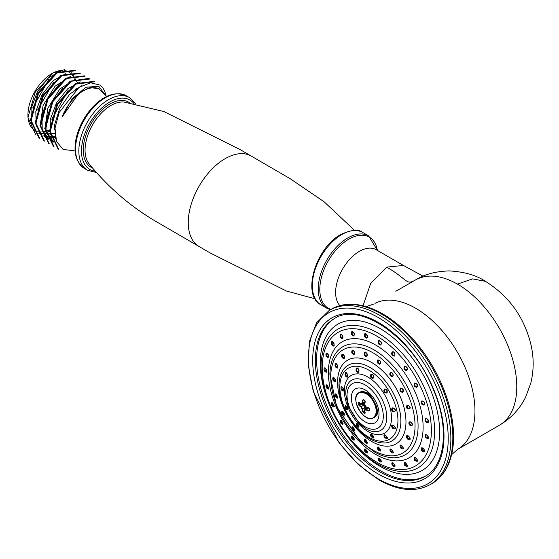 <?xml version="1.0" encoding="UTF-8"?>
<svg xmlns="http://www.w3.org/2000/svg" width="559" height="559" viewBox="0 0 559 559"><rect width="100%" height="100%" fill="white"/><g stroke="black" fill="none" stroke-linecap="round" stroke-linejoin="round"><path stroke-width="0.84" d="M415.805 279.766L418.775 278.172C426.741 273.763 436.872 271.339 449.163 270.898C464.284 271.765 476.373 275.238 485.422 281.324L472.572 278.885L457.451 284.098C441.869 275.398 428.313 273.777 416.783 279.241L415.61 279.877C405.638 285.621 408.671 279.821 386.66 267.125L403.437 265.462L376.13 249.691A33.561 19.376 120 0 0 359.353 251.354A33.561 19.376 120 0 0 338.328 278.186A33.561 19.376 120 0 0 339.844 305.626M395.807 291.26L416.783 279.241M425.797 475.919A90.977 52.525 60 0 1 380.959 471.041A90.977 52.525 60 0 1 321.704 391.461A90.977 52.525 60 0 1 334.827 318.351M326.26 353.029C328.406 353.875 329.02 355.377 328.105 357.55C326.058 356.663 325.443 355.154 326.26 353.029M331.794 341.521C334.023 342.304 334.624 343.82 333.597 346.063C331.508 345.217 330.907 343.708 331.794 341.521M340.536 334.156L340.536 334.156C342.863 334.862 343.464 336.378 342.339 338.698C340.186 337.916 339.586 336.399 340.536 334.156M351.842 331.48L351.842 331.48C354.273 332.109 354.881 333.611 353.679 336.001C351.45 335.281 350.835 333.772 351.842 331.48M364.866 333.688L364.866 333.688C367.417 334.24 368.046 335.735 366.767 338.174C364.454 337.503 363.825 336.008 364.866 333.688M378.653 340.62L378.653 340.62C381.308 341.109 381.972 342.59 380.637 345.057C378.247 344.435 377.584 342.953 378.653 340.62M392.18 351.751L392.18 351.751C394.934 352.198 395.625 353.658 394.263 356.132C391.796 355.545 391.097 354.085 392.18 351.751M404.436 366.271L404.436 366.271C407.273 366.69 408 368.129 406.624 370.582C404.094 370.016 403.36 368.577 404.436 366.271M414.512 383.09L414.715 382.992C417.517 383.684 418.216 385.13 416.811 387.338C414.233 386.779 413.471 385.361 414.512 383.09M421.668 400.971L423.394 401.117L424.491 402.242L424.945 403.696L424.554 404.863L423.058 405.1L421.835 404.22L421.06 402.096L421.668 400.971M425.364 418.586C427.859 418.663 428.851 419.942 428.341 422.422C425.588 422.555 424.595 421.283 425.364 418.586M324.339 367.829C326.435 368.709 327.078 370.198 326.267 372.301C324.248 371.386 323.605 369.897 324.339 367.829M326.26 387.646C324.583 378.96 332.13 393.585 326.26 387.646M331.794 405.485C329.922 396.988 337.818 411.424 331.794 405.485L331.794 405.485M340.536 422.932C338.502 414.617 346.776 428.844 340.536 422.932L340.536 422.932M351.842 438.689C349.689 430.535 358.333 444.545 351.842 438.689L351.842 438.689M364.866 451.588C362.651 443.566 371.623 457.36 364.866 451.595L364.866 451.588M378.653 460.686C376.417 452.727 385.668 466.339 378.653 460.686L378.653 460.686M392.18 465.298C389.965 457.346 399.426 470.818 392.18 465.298L392.18 465.298M404.436 465.088C402.291 457.08 411.878 470.468 404.436 465.088L404.436 465.088M414.512 460.057C412.256 452.091 422.185 464.815 414.715 460.316L414.512 460.057M421.668 450.582C419.152 442.882 429.445 454.132 422.325 451.295L421.668 450.582M425.364 437.369C423.673 428.956 433.064 442.483 425.364 437.369M409.209 421.856C412.088 422.227 412.961 423.582 411.836 425.916C409.244 425.413 408.37 424.057 409.209 421.856M335.393 363.609C337.566 364.384 338.195 365.886 337.266 368.108C335.211 367.277 334.582 365.775 335.393 363.609M342.052 354.14C344.337 354.874 344.945 356.383 343.876 358.675C341.745 357.872 341.137 356.363 342.052 354.14M352.219 350.165L352.219 350.165C354.637 350.828 355.244 352.338 354.043 354.692C351.821 353.931 351.213 352.422 352.219 350.165M390.252 372.413L390.252 372.413C393.033 372.748 393.788 374.174 392.502 376.703C390.007 376.214 389.26 374.782 390.252 372.413M377.905 359.863L377.905 359.863C380.602 360.415 381.259 361.897 379.875 364.3C377.451 363.623 376.794 362.141 377.905 359.863M364.671 352.149L364.671 352.149C367.228 352.757 367.857 354.252 366.55 356.642C364.223 355.929 363.595 354.434 364.671 352.149M400.363 388.205L400.579 388.086C403.339 388.722 404.066 390.161 402.746 392.411C400.195 391.943 399.399 390.538 400.363 388.205M406.952 405.373L407.749 405.177C414.673 408.86 404.562 411.417 406.952 405.373M333.038 377.416C335.141 378.226 335.805 379.708 335.03 381.86C333.003 381.021 332.346 379.54 333.038 377.416M335.393 396.673C333.737 388.072 341.325 402.683 335.393 396.673M342.052 413.779C340.117 405.38 348.215 419.711 342.052 413.779L342.052 413.779M352.219 429.515C350.06 421.297 358.682 435.328 352.219 429.515L352.219 429.515M390.252 451.595C388.323 443.657 397.582 457.22 390.252 451.595L390.252 451.595M377.905 449.695C375.55 441.659 385.018 455.152 377.905 449.695L377.905 449.695M364.671 441.987C362.372 433.903 371.462 447.633 364.671 441.987L364.671 441.987M400.363 447.668C398.315 439.765 407.972 452.601 400.579 447.962L400.363 447.668M406.952 438.284C404.562 430.703 414.673 441.659 407.749 439.143L406.952 438.284M345.483 372.685C347.67 373.489 348.236 375.019 347.181 377.283C345.141 376.417 344.575 374.886 345.483 372.685M356.565 368.004L356.565 368.004C359.018 368.612 359.605 370.135 358.326 372.574C356.097 371.854 355.51 370.331 356.565 368.004M371.029 374.083L371.029 374.083C373.754 374.53 374.411 376.011 372.986 378.534C370.554 377.94 369.897 376.452 371.029 374.083M384.299 388.98C386.814 388.987 387.715 390.322 387.01 392.97C384.215 393.187 383.306 391.852 384.299 388.98M392.132 407.986L393.04 407.804C400.062 411.704 389.427 413.828 392.132 407.986M341.276 386.653C343.303 387.583 343.918 389.092 343.135 391.167C341.179 390.21 340.557 388.708 341.276 386.653M345.483 408.203C343.505 399.734 351.394 414.212 345.483 408.203M356.565 425.706C354.252 417.678 363.077 431.611 356.565 425.706L356.565 425.706M371.029 436.572C368.64 428.76 378.191 442.19 371.029 436.572L371.029 436.572M384.299 437.348C382.056 429.424 391.964 442.616 384.299 437.348M392.132 427.768C389.427 420.27 400.062 430.626 393.04 428.641L392.132 427.768M341.968 386.975L341.905 388.952L343.38 390.461C343.589 389.588 343.121 388.428 341.975 386.975L341.989 386.968M335.253 381.147L335.253 381.147C336.483 382.377 333.353 375.934 333.765 377.709L333.695 379.736L335.26 381.154M409.894 422.045L409.838 422.08C409.209 423.911 409.95 424.917 412.06 425.099C413.793 425.036 409.607 420.536 409.894 422.052M325.024 368.143L324.961 370.128L326.512 371.581C327.742 372.825 324.625 366.369 325.045 368.136L325.052 368.136M384.983 389.246L384.934 389.274C384.012 391.265 384.627 392.348 386.786 392.509M357.271 368.346C356.397 370.275 356.831 371.456 358.578 371.896C360.031 371.127 356.915 366.676 357.313 368.325M371.756 374.376L371.707 374.404C370.75 376.403 371.267 377.542 373.244 377.821C375.005 377.779 371.812 372.797 371.777 374.369M393.473 408.07L392.746 408.231C391.957 410.145 392.67 411.165 394.899 411.291C395.541 410.117 395.01 409.062 393.291 408.126L392.788 408.217M346.203 373.021C345.497 374.816 345.909 376.018 347.446 376.612M408.224 405.45L407.581 405.624C406.868 407.518 407.574 408.552 409.684 408.713C410.229 407.469 409.684 406.4 408.049 405.506L407.658 405.582M378.576 360.178C377.66 362.113 378.184 363.245 380.155 363.567C380.581 361.582 380.064 360.45 378.611 360.157L378.576 360.178M352.918 350.493C352.107 352.366 352.568 353.533 354.301 353.994C355.727 353.749 352.359 348.592 352.946 350.479L352.918 350.493M401.187 388.379L401.013 388.477C400.23 390.42 400.887 391.475 402.969 391.642C403.046 389.406 402.445 388.33 401.152 388.393L401.096 388.421M342.765 354.462C342.045 356.279 342.499 357.453 344.127 357.984C345.308 359.549 343.121 353.099 342.786 354.455M390.993 372.657L390.916 372.699C390.091 374.67 390.692 375.76 392.711 375.969C394.43 375.655 390.867 371.05 391.007 372.65M365.355 352.477C364.475 354.392 364.964 355.545 366.816 355.936C368.269 356.656 365.293 350.444 365.39 352.456L365.355 352.477M336.113 363.916C335.505 365.67 335.973 366.83 337.51 367.417C338.649 368.926 336.148 362.267 336.127 363.916M426.901 418.726L425.979 418.824C425.273 420.682 425.993 421.703 428.145 421.877M326.952 353.351L326.791 355.377L327.378 356.425L328.357 356.845C329.482 358.41 326.959 351.695 326.98 353.344M392.886 352.03L392.844 352.058C391.95 354.022 392.509 355.133 394.514 355.398C396.205 355.14 392.691 350.311 392.907 352.023M405.086 366.557C404.206 368.521 404.807 369.604 406.889 369.82C408.65 369.233 404.884 364.999 405.142 366.529L405.086 366.557M422.821 401.076L422.297 401.229C421.514 403.13 422.199 404.171 424.351 404.346C424.875 403.018 424.316 401.949 422.667 401.124L422.338 401.208M415.309 383.278L415.148 383.362C414.31 385.305 414.96 386.367 417.084 386.555C417.189 384.319 416.588 383.236 415.274 383.306L415.204 383.341M332.507 341.842C331.829 343.631 332.277 344.805 333.856 345.371C335.044 346.692 332.493 340.054 332.521 341.842M341.249 334.485C340.494 336.329 340.941 337.503 342.59 338.013C343.792 339.53 341.668 333.122 341.276 334.478M352.547 331.808C351.723 333.702 352.184 334.869 353.924 335.316M365.593 333.996L365.558 334.016C364.699 335.945 365.181 337.098 367.018 337.475C368.472 338.363 365.537 331.962 365.614 333.989M379.33 340.934C378.443 342.891 378.967 344.023 380.889 344.337C382.531 344.155 379.344 339.32 379.393 340.906L379.33 340.934M363.022 305.78L370.631 283.581L386.66 267.125M106.028 95.924A38.222 22.067 120 0 0 100.117 85.108L90.558 82.781L79.015 87.323L59.121 112.541L55.027 128.109L56.473 141.371L63.125 149.484L73.718 150.664M99.684 89.014L89.866 87.421L79.203 92.696L61.965 117.173L72.055 98.754L86.023 87.232L98.74 86.261L105.861 95.771M61.965 117.173A34.49 19.914 -60 0 1 98.929 88.692L105.658 95.771M74.745 70.329L56.263 72.544L37.739 93.06L30.438 120.031L38.927 137.891L39.633 138.297L31.129 120.471L38.466 93.507L56.941 73.026L75.437 70.755M79.532 73.082L61.015 75.318L42.519 95.827L35.196 122.805L43.714 140.651L44.413 141.064M85.024 76.241L84.318 75.835L65.801 78.092L47.298 98.601L40.024 125.551L48.535 143.342M88.657 78.428L70.141 81.167L51.868 101.773L44.769 128.521L53.294 146.144M94.59 81.768L93.884 81.362L75.367 83.654L56.885 104.149L49.562 131.099L58.059 148.939L58.758 149.344L50.247 131.512L57.598 104.54L76.073 84.074L94.569 81.803M53.978 146.577L45.468 128.731L52.791 101.745L71.293 81.251L89.803 79.008L89.105 78.595M49.234 143.754L40.737 125.95L48.018 98.999L66.514 78.484L84.996 76.29M44.42 141.043L35.937 123.197L43.253 96.239L61.756 75.724L80.237 73.481L79.539 73.075M52.644 73.187A33.743 19.481 -60 0 1 62.315 70.399M64.257 70.504A33.743 19.481 -60 0 1 69.414 72.439M70.581 73.355A33.743 19.481 -60 0 1 72.579 75.64M75.423 83.584A33.743 19.481 -60 0 1 75.521 84.423M75.633 89.056A33.743 19.481 -60 0 1 75.584 89.887M74.41 97.007A33.743 19.481 -60 0 1 74.102 98.167M55.208 126.516A33.743 19.481 -60 0 1 54.349 127.131M50.254 129.597A33.743 19.481 -60 0 1 41.89 131.987M41.408 132.001A33.743 19.481 -60 0 1 38.522 131.756M37.229 131.428A33.743 19.481 -60 0 1 27.978 116.244M64.669 69.665L53.126 72.901L35.336 91.949L27.957 117.397L27.95 114.979A33.743 19.481 -60 0 1 51.812 73.648L53.119 72.894M384.648 434.993L384.934 436.893L387.114 437.872M357.271 425.28L358.969 426.503C358.843 425.434 358.144 424.4 356.873 423.408L357.271 425.28M371.707 436.125L373.678 437.236C374.851 437.592 370.757 432.876 371.309 434.308L371.707 436.125M395.052 428.173C396.478 429.354 393.655 424.155 392.621 425.294L392.746 427.328L395.031 428.201M346.203 407.797L347.684 409.062C347.957 408.566 347.37 407.469 345.916 405.771L346.203 407.797M409.838 438.815C411.082 440.296 408.72 434.874 407.497 435.873L407.581 437.865L409.817 438.829M378.254 447.312L378.576 449.247L380.511 450.309M352.617 427.125L352.918 429.088L354.623 430.276M401.187 447.459L403.2 448.262C403.102 446.641 402.305 445.67 400.838 445.327L401.187 447.459M342.765 413.374L344.372 414.596C344.386 413.471 343.764 412.388 342.52 411.361L342.765 413.374M393.04 452.231C394.444 453.824 390.972 447.969 390.671 449.31L390.916 451.169L393.019 452.252M367.193 442.658L367.186 442.665C368.416 443.804 364.789 438.151 365.013 439.626L365.355 441.547L367.179 442.679M335.98 394.193L336.113 396.289L337.65 397.533M428.229 437.823C429.333 439.053 427.663 434.238 425.93 434.867L425.979 436.949L426.901 437.746L428.208 437.844M326.973 387.254L328.489 388.477C329.524 389.93 326.736 383.502 326.833 385.13L326.973 387.254M392.523 462.971L392.844 464.857L394.864 465.926M404.835 462.712L405.086 464.641L407.19 465.654C408.615 466.786 404.8 461.161 404.807 462.733M424.526 451.05C425.986 452.399 422.807 446.795 422.15 448.136L422.297 450.149L424.505 451.071M417.342 460.56C418.838 461.881 415.134 456.109 414.932 457.66L415.148 459.617L417.321 460.581M332.507 405.086L334.065 406.309C335.162 407.574 332.067 401.474 332.284 403.039L332.507 405.086M341.249 422.52L342.87 423.736C343.939 424.365 340.529 419.019 340.962 420.536L341.249 422.52M352.547 438.263L354.259 439.465C355.349 440.178 351.653 434.671 352.219 436.341L352.547 438.263M367.403 452.308L367.389 452.322C368.465 452.629 364.58 447.738 365.223 449.275L365.558 451.162L367.382 452.322M381.28 461.35L381.273 461.357C382.615 462.579 378.541 456.689 379.002 458.373L379.33 460.253L381.259 461.371M27.957 117.397L35.839 135.019M76.716 88.322A34.49 19.914 -60 0 1 76.688 89M75.807 95.617A34.49 19.914 -60 0 1 75.556 96.728M55.041 127.934A34.49 19.914 -60 0 1 54.272 128.458M50.24 130.771A34.49 19.914 -60 0 1 47.892 131.763L50.24 131.092M54.95 129.024L54.251 129.388M61.162 70.853L48.57 77.722L37.425 91.627L31.066 108.635L31.409 123.951M38.089 133.091L50.408 134.041M65.822 73.641L53.203 80.615L42.114 94.569L35.818 111.569L36.23 126.851M42.868 135.858L55.257 136.787M70.448 76.436L54.964 86.289L43.092 105.434L40.164 125.747L47.655 138.618L48.982 139.394L42.225 130.009L41.967 114.93L48.144 98.258L58.947 84.486M75.227 79.196L59.743 89.056L47.878 108.187L44.951 128.5L52.434 141.378M80.279 81.9L67.702 88.776L56.592 102.625L50.219 119.577L50.506 134.908M81.733 85.674L69.679 94.198L59.736 108.446L54.593 124.79L55.718 138.995M51.777 119.214L68.128 90.348M53.769 142.154L47.075 133.007L46.635 118.263L52.483 101.815L62.929 87.987M55.453 137.849L44.203 136.634M37.649 109.962L53.636 82.194M54.908 133.657L39.416 133.874M32.681 107.992L48.731 79.56M71.517 72.754L77.75 83.116M369.618 409.789A26.671 15.4 120 0 0 369.632 410.551L368.807 411.026A27.768 16.029 180 0 1 365.789 409.838L364.72 410.453A27.768 16.029 120 0 0 365.202 413.108L364.685 413.408A26.671 15.4 180 0 1 363.35 412.633L362.532 411.564A27.768 16.029 -60 0 1 362.043 408.915L360.974 407.064A27.768 16.029 180 0 1 358.92 405.317L358.403 404.073A26.671 15.4 -60 0 1 358.403 402.529L358.92 402.228A27.768 16.029 0 0 0 360.974 403.975L362.043 403.36A27.768 16.029 -60 0 1 362.532 400.146L363.35 399.671A26.671 15.4 0 0 0 364.685 400.447L365.202 401.69A27.768 16.029 120 0 0 364.72 404.905L365.789 406.749A27.768 16.029 0 0 0 368.807 407.937L369.632 409.006A26.671 15.4 120 0 0 369.618 409.789M360.974 407.064L361.268 406.603L362.588 408.888A27.391 15.813 120 0 0 363.064 411.501L363.609 412.102A26.315 15.191 0 0 0 364.929 412.863L365.174 412.724M364.72 410.453L365.027 409.286M365.055 409.272L366.012 409.342A27.391 15.813 0 0 0 368.996 410.516L369.632 410.551M363.497 399.992L363.064 400.237A27.391 15.813 120 0 0 362.588 403.409L362.169 404.276L360.974 403.975M362.148 404.29L361.051 404.164L359.164 402.466M364.713 405.044L365.202 401.69M359.241 402.445L358.997 402.592A26.315 15.191 120 0 0 358.997 404.108L359.241 404.884A27.391 15.813 0 0 0 361.268 406.603L363.455 405.345L361.813 404.402M368.807 411.026L369.541 410.201M363.609 399.923L365.076 401.537L364.685 400.447M369.401 410.467L369.541 408.678L368.807 407.937M365.789 409.838L368.199 408.084A1.866 1.076 -120 0 0 367.263 407.993L365.083 409.251M368.346 407.944L369.632 409.006M364.685 413.408L365.034 412.801M363.35 412.633L364.754 411.445M368.814 408.014A27.391 15.813 180 0 1 366.012 406.91L365.789 406.749M362.532 411.564L364.629 410.599M365.139 401.648A27.391 15.813 -60 0 0 364.699 404.625L365.865 406.945L368.877 408.126L369.436 408.818M362.043 408.915L364.768 407.63A1.866 1.076 -120 0 0 363.455 405.345L363.713 404.891A2.236 1.293 60 0 1 365.3 407.63L365.3 409.125M358.92 405.317L360.807 403.982M358.403 404.073L360.136 403.451M363.064 400.237L362.532 400.146M358.403 402.529L359.102 402.529M362.204 404.262L364.384 403.004A1.866 1.076 -120 0 0 364.768 402.145L362.043 403.36M485.415 281.324C509.158 296.137 524.37 317.4 531.05 345.106C533.943 357.893 533.859 370.575 530.805 383.146L525.607 397.197C519.653 409.111 510.912 418.467 499.397 425.252A83.899 48.437 -120 0 0 512.261 358.026A83.899 48.437 -120 0 0 457.451 284.098M374.97 303.39A83.899 48.437 60 0 1 458.205 353.616A83.899 48.437 60 0 1 457.583 449.394L499.397 425.252M331.319 309.169L329.335 310.315A100.676 58.122 60 0 1 430.011 368.437A100.676 58.122 60 0 1 430.011 484.688L431.995 483.542A100.676 58.122 -120 0 0 447.431 402.871A100.676 58.122 -120 0 0 381.657 314.151A100.676 58.122 -120 0 0 331.319 309.169C342.269 303.09 355.021 302.622 369.576 307.757A100.11 57.801 60 0 1 452.343 451.12C449.52 466.29 442.735 477.1 431.995 483.542M378.352 478.944A98.81 57.046 -120 0 0 438.864 392.858A98.81 57.046 -120 0 0 317.847 322.99A98.81 57.046 -120 0 0 378.352 478.944M378.352 474.074A92.843 53.601 60 0 1 321.495 327.532A92.843 53.601 60 0 1 435.209 393.187A92.843 53.601 60 0 1 378.352 474.074M379.673 471.789A90.977 52.525 -120 0 0 425.161 476.296C445.355 465.689 449.667 427.768 433.574 390.07C413.527 338.237 360.059 301.063 334.184 318.707A90.977 52.525 -120 0 0 320.237 391.614A90.977 52.525 -120 0 0 379.673 471.789M365.174 389.889A19.579 11.299 60 0 1 377.157 420.787A19.579 11.299 60 0 1 353.183 406.945A19.579 11.299 60 0 1 365.174 389.889M365.174 384.934A25.651 14.807 -120 0 0 349.466 407.28A25.651 14.807 -120 0 0 380.875 425.413A25.651 14.807 -120 0 0 365.174 384.934M375.753 345.078A66.975 38.669 60 0 1 416.769 450.792A66.975 38.669 60 0 1 334.736 403.43A66.975 38.669 60 0 1 375.753 345.078M376.808 336.134A77.184 44.559 -120 0 0 329.537 403.381A77.184 44.559 -120 0 0 424.071 457.954A77.184 44.559 -120 0 0 376.808 336.134M371.777 362.574A48.36 27.922 60 0 1 401.39 438.899A48.36 27.922 60 0 1 342.164 404.702A48.36 27.922 60 0 1 371.777 362.574M372.895 352.743A59.617 34.42 -120 0 0 336.385 404.674A59.617 34.42 -120 0 0 409.398 446.83A59.617 34.42 -120 0 0 372.895 352.743M367.941 377.08A33.302 19.23 60 0 1 388.337 429.647A33.302 19.23 60 0 1 347.544 406.1A33.302 19.23 60 0 1 367.941 377.08M368.905 370.184A41.073 23.709 -120 0 0 343.75 405.967A41.073 23.709 -120 0 0 394.053 435.007A41.073 23.709 -120 0 0 368.905 370.184M379.945 328.426A84.402 48.731 60 0 1 439.626 431.8A84.402 48.731 60 0 1 379.945 466.262A84.402 48.731 60 0 1 320.265 362.889A84.402 48.731 60 0 1 379.945 328.426M366.236 381.58A28.998 16.742 60 0 1 386.716 415.777A28.998 16.742 60 0 1 368.493 430.095L365.838 428.711L359.297 423.631L347.936 405.652L345.728 393.983L345.853 390.888A28.998 16.742 60 0 1 366.236 381.58M369.967 367.417A43.707 25.232 60 0 1 400.803 418.391A43.707 25.232 60 0 1 374.306 440.946C354.266 433.267 336.001 401.621 339.369 380.427A43.707 25.232 60 0 1 369.967 367.417M373.964 349.85A62.391 36.021 60 0 1 417.985 422.793A62.391 36.021 60 0 1 379.875 454.691L375.152 452.413L360.248 441.407L336.672 406.791L329.852 374.111L330.243 368.737A62.391 36.021 60 0 1 373.964 349.85M378.01 333.073A80.084 46.236 60 0 1 434.322 424.106A80.084 46.236 60 0 1 389.847 469.246C350.891 458.003 312.886 392.173 322.627 352.82A80.084 46.236 60 0 1 378.01 333.073M375.921 415.805A13.982 8.071 -120 0 0 376.116 415.7L376.99 414.338C377.556 414.82 377.437 412.297 376.64 406.763C372.56 397.777 369.122 393.005 366.327 392.453C362.428 391.181 361.03 390.86 362.134 391.482A13.982 8.071 -120 0 0 361.946 391.593M320.957 304.809C301.294 295.173 315.821 247.609 340.906 234.452C351.485 229.658 358.759 229.001 362.714 232.481A41.764 24.114 120 0 0 341.835 234.549A41.764 24.114 120 0 0 314.556 271.346A41.764 24.114 120 0 0 320.957 304.809L326.868 308.226A41.764 24.114 -60 0 1 326.868 260.005A41.764 24.114 -60 0 1 368.633 235.891L377.437 250.446M251.277 156.087A52.204 30.137 120 0 0 251.257 156.073A52.204 30.137 120 0 0 199.067 186.217A52.204 30.137 120 0 0 199.053 246.491A52.204 30.137 120 0 0 199.081 246.505L160.167 223.886C132.853 208.563 109.047 188.411 88.755 163.424A36.496 21.067 120 0 1 88.399 133.601A36.496 21.067 120 0 1 110.864 105.497A36.496 21.067 120 0 1 124.168 102.08L163.871 111.534L239.951 149.491L290.163 178.691L324.087 201.771L354.539 230.357M92.095 167.756A37.551 21.682 -60 0 1 91.047 123.846A37.551 21.682 -60 0 1 129.597 102.814M133.901 103.527A40.08 23.143 120 0 0 89.775 123.113A40.08 23.143 120 0 0 94.869 171.124M77.813 160.936A41.177 23.771 -60 0 1 79.923 126.802A41.177 23.771 -60 0 1 88.036 112.75C101.172 96.253 113.896 90.579 126.208 95.715A41.946 24.219 120 0 0 84.262 119.933A41.946 24.219 120 0 0 84.262 168.371L87.525 170.257A41.946 24.219 -60 0 1 87.525 121.82A41.946 24.219 -60 0 1 129.471 97.601L135.523 103.827M88.036 112.75A41.177 23.771 -60 0 1 116.545 93.849M377.374 250.411A41.017 23.681 120 0 0 348.802 239.175A41.017 23.681 120 0 0 321.376 277.613A41.017 23.681 120 0 0 330.963 309.372M376.165 411.249A14.359 8.294 -120 0 0 360.932 392.299A14.359 8.294 -120 0 0 360.932 412.612A14.359 8.294 -120 0 0 376.165 411.249M356.614 395.52A14.541 8.399 60 0 1 358.969 392.663A14.541 8.399 60 0 1 370.17 396.562A14.541 8.399 60 0 1 376.521 411.193A14.541 8.399 60 0 1 373.51 417.852L374.153 417.482A14.541 8.399 -120 0 0 377.164 410.823A14.541 8.399 -120 0 0 376.563 406.491M370.331 395.695A14.541 8.399 -120 0 0 359.612 392.292L368.06 393.627M359.612 392.292L358.969 392.663C348.872 397.19 364.538 424.33 373.51 417.852A14.541 8.399 60 0 1 369.862 418.46M367.011 393.089A14.171 8.182 60 0 1 369.345 394.717M376.92 407.839A14.171 8.182 60 0 1 377.164 410.523M364.768 409.516L364.768 407.63L365.3 407.63M368.996 410.516L369.429 410.264M364.971 402.089L364.768 400.719M364.782 403.2A2.236 1.293 60 0 1 364.028 403.207M362.414 404.136L363.713 404.891M366.914 408.196A2.236 1.293 60 0 1 367.291 407.546M423.079 276.181L403.444 265.462M457.583 449.394L451.602 454.67M373.685 304.082L366.131 306.625M329.335 310.315L316.541 322.802L309.351 341.64L308.261 365.16L313.264 391.412L339.299 443.203L358.102 464.347L378.736 479.797C398.371 490.872 415.463 492.5 430.011 484.688M428.138 421.87C427.984 419.634 427.279 418.614 426.021 418.81M386.779 392.502C387.114 390.392 386.521 389.302 384.997 389.239M353.924 335.309C355.426 335.183 352.296 330.138 352.582 331.787M347.446 376.605C348.599 377.842 346.084 371.071 346.217 373.021M362.714 232.481L368.633 235.891M199.053 246.491L210.387 253.08L286.467 291.036L315.031 298.786M126.208 95.715L129.471 97.601M75.123 151.147L73.627 150.623M106.727 96.421L105.518 95.386M48.493 143.418L49.199 143.824M53.273 146.178L53.978 146.584M74.752 70.315L75.458 70.72M394.885 465.906C396.233 467.156 392.474 461.461 392.53 462.978M380.532 450.288L380.553 449.771C378.918 447.403 378.143 446.585 378.233 447.326M387.135 437.851C388.666 439.255 384.746 433.525 384.627 435.014M354.644 430.255L354.623 430.269C355.552 430.325 352.009 425.651 352.61 427.139L352.617 427.132M337.664 397.519L337.657 397.526C338.775 398.951 335.707 392.509 335.966 394.2L335.973 394.2M326.868 308.226L330.39 309.707M87.525 170.257L95.938 172.382M79.923 126.802C72.209 146.423 73.655 160.279 84.262 168.371M365.055 409.279L364.594 410.299L365.174 412.912M377.22 409.495L377.269 410.669L374.153 417.482"/></g></svg>
